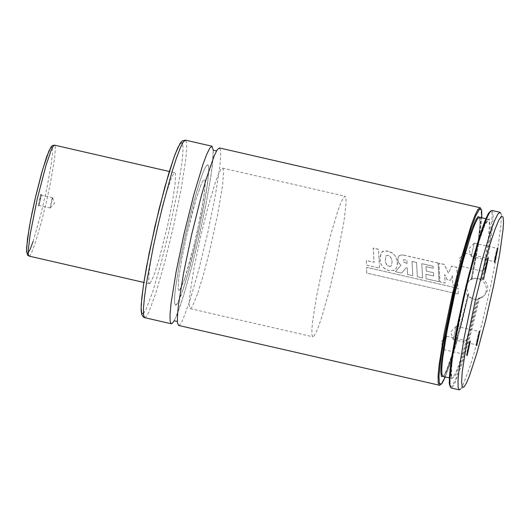 <?xml version="1.0" encoding="UTF-8"?>
<svg xmlns="http://www.w3.org/2000/svg" width="530" height="530" viewBox="0 0 530 530"><rect width="100%" height="100%" fill="white"/><g stroke="black" fill="none" stroke-linecap="round" stroke-linejoin="round"><path stroke-width="0.4" stroke-dasharray="2.65 1.99" d="M460.457 389.219L462.942 385.171L469.818 366.945L473.946 353.503L482.717 320.736L490.979 284.729L497.365 251.412L500.83 226.264L501.267 218.115L500.804 213.418L503.05 217.015M479.564 297.906L482.843 296.561L484.712 295.077L486.202 293.209L487.401 290.493L487.772 287.386L487.381 284.875L484.877 280.483L482.837 278.932L481.955 279.86L478.663 278.522L475.304 278.177L471.263 279.204L472.15 278.263L468.818 280.999L467.182 284.04L466.698 288.651L468.732 294.004L467.838 294.971L468.368 295.78L471.011 297.9L474.178 299.072L477.782 299.072L479.564 297.906L470.693 334.105L461.955 364.276L454.866 383.216L452.335 387.357L451.109 387.986M468.732 294.004L456.31 343.387L451.169 360.552L445.273 376.989L449.612 365.316L456.35 343.248L468.732 294.004M178.65 325.466L179.882 324.844L182.499 320.557L189.833 300.828L198.836 269.492L207.873 232.213L215.299 195.749L219.784 166.698L220.639 156.675L220.5 150.321L219.38 147.93M174.165 320.703L176.815 315.012L183.499 295.826L191.27 268.511L199.088 236.711L205.912 204.686L210.827 176.715L212.351 165.453L213.272 150.262M150.142 283.318L153.886 275.56L159.113 259.23L167.639 225.429L172.283 202.639L175.085 184.48L175.529 174.244L174.827 172.747L173.476 173.9L171.548 177.775L166.393 192.801L157.436 227.158L152.382 251.339L149.241 270.943L148.652 282.079L149.374 283.709L150.142 283.318M179.677 290.096L183.413 282.338L185.898 275.09L191.522 255.5L197.167 232.206L203.487 199.519L205.15 184.99L205.064 181.022L204.361 179.524L203.01 180.677L201.082 184.553L195.928 199.578L186.977 233.935L181.916 258.117L178.776 277.713L178.186 288.857L178.908 290.486L179.677 290.096M176.49 304.783L178.557 301.391L181.22 294.958L187.845 274.275L198.644 231.458L206.647 190.058L208.754 171.654L208.641 166.625L207.76 164.724L206.037 166.188L203.599 171.097L200.559 179.213L193.311 203.295L185.732 233.65L179.319 264.278L175.351 289.108L174.549 297.734L174.602 303.22L175.51 305.28L176.49 304.783M313.813 336.298L315.88 332.9L318.543 326.467L321.683 317.284L328.805 292.474L335.954 262.959L343.963 221.56L346.077 203.156L345.971 198.127L345.09 196.232L343.374 197.697L340.942 202.606L337.901 210.721L330.66 234.803L323.081 265.166L316.668 295.793L312.693 320.617L311.885 329.249L311.938 334.728L312.839 336.788L313.813 336.298M486.189 291.328L484.526 295.117L481.518 297.946L477.086 299.457L472.409 298.887L468.407 296.349L466.923 294.488L465.353 290.043L465.857 285.378L468.341 281.43L471.76 279.171L475.198 278.416L478.709 278.84L483.267 281.536L485.334 284.418L486.348 287.81L486.189 291.328M461.716 266.404L464.684 253.128L461.716 266.404M487.56 259.832L487.448 258.421L484.42 271.605L485.135 270.386M443.67 349.522L446.631 336.252L443.67 349.522M469.514 342.95L469.394 341.539L466.374 354.729L467.089 353.51M453.256 339.465L456.217 326.202L453.256 339.465M479.093 332.9L478.981 331.488L475.953 344.672L476.669 343.453M471.302 256.361L474.264 243.098L471.302 256.361M497.14 249.796L497.021 248.385L494 261.568L494.715 260.349M450.44 280.317L452.395 275.792L452.892 284.875L457.874 286.021L456.794 267.266L451.56 266.06L448.453 273.082L444.312 264.397L438.919 263.165L439.973 281.874L445.147 283.06L444.703 274.454L447.042 279.535L450.401 280.357L452.395 275.792M452.362 275.845L452.858 284.901L457.847 286.048L456.747 267.345L451.52 266.146L448.413 273.142L444.266 264.483L438.873 263.244L439.94 281.9L445.12 283.086L444.663 274.507L447.009 279.575L450.401 280.357M407.02 263.715L406.874 260.091L403.297 259.813L403.39 261.747L407.02 263.715L406.914 260.025L403.343 259.746L403.429 261.681L407.06 263.655M404.37 255.255L400.766 254.923L398.719 256.023L397.911 258.084L398.017 261.012L399.229 263.523L400.998 265.225L395.426 271.671L401.66 273.102L406.146 267.703L407.272 267.975L407.603 274.487L412.817 275.68L412.062 261.369L416.58 262.403L417.368 276.746L422.602 277.945L421.814 263.602L433.123 266.199L433.255 268.246L425.988 266.583L426.286 271.042L433.5 272.698L433.699 275.971L425.895 274.182L426.08 278.74L439.105 281.728L438.058 262.966L404.37 255.255L401.091 254.956L398.679 256.103L397.778 259.369L398.573 262.628L400.998 265.225M400.965 265.272L395.393 271.698L401.627 273.129L406.113 267.749L407.232 268.021L407.57 274.514L412.784 275.706L412.022 261.436L416.54 262.476L417.335 276.773L422.569 277.972L421.774 263.675L433.076 266.272L433.215 268.312L425.948 266.643L426.246 271.095L433.46 272.745L433.666 276.011L425.862 274.222L426.054 278.767L439.072 281.755L438.058 262.966M438.018 263.052L404.33 255.341M389.769 266.444L391.041 266.179L392.094 262.058L391.577 259.13L390.444 257.057L389.093 255.897L387.973 255.427L385.926 255.831L385.297 260.389L385.529 261.952L386.403 264.384L387.814 265.888L389.769 266.444L391.074 266.139L392.134 262.005L391.617 259.071L390.484 256.984L389.133 255.824L388.013 255.354L385.966 255.758L385.33 260.329L385.933 263.238L387.443 265.556L389.808 266.404M397.288 261.045L395.559 256.334L392.061 252.81L386.986 250.935L382.852 251.306L381.381 252.452L379.911 259.097L381.07 264.218L383.296 267.478L386.582 269.75L390.451 270.85L394.711 269.909L396.241 268.279L397.149 266.219L397.288 261.045L395.512 256.414L392.863 253.472L388.298 251.2M388.251 251.286L384.144 250.981L381.335 252.532L379.851 257.779L379.997 260.469L381.037 264.258L383.263 267.511L385.363 269.154L389.086 270.638L394.048 270.32L395.771 268.915L396.877 266.981L397.467 264.079L397.248 261.104M379.52 268.041L378.44 249.252L373.2 248.047L374.1 262.29L366.336 260.508L366.522 265.06L379.52 268.041L378.44 249.252M378.393 249.339L373.16 248.133L374.061 262.33L366.303 260.555L366.488 265.086L379.487 268.067M458.119 294.037L458.205 288.346L366.72 267.358L366.647 273.049L458.092 294.037L458.205 288.346M458.178 288.366L366.687 267.372L366.621 273.049L458.092 294.037M40.267 195.49L40.976 194.232L38.266 206.024L40.267 195.49M184.937 278.025L194.06 245.503L200.386 216.909L204.388 193.139L205.19 183.221L204.977 180.544L204.361 179.524L203.01 180.677L201.082 184.553L195.928 199.578L192.96 209.966L186.977 233.935L181.916 258.117L178.776 277.713L178.186 288.857L178.908 290.486L180.458 289.009L184.937 278.025M183.148 289.499L188.753 271.069L194.702 248.305L202.725 212.079L207.786 181.976L208.8 169.415L208.535 166.022L207.76 164.724L206.037 166.188L203.599 171.097L200.559 179.213L193.311 203.295L185.732 233.65L179.319 264.278L175.351 289.108L174.549 297.734L174.602 303.22L175.51 305.28L177.484 303.412L183.148 289.499M197.909 292.885L203.513 274.454L209.469 251.69L217.485 215.471L222.554 185.368L223.567 172.8L223.302 169.415L222.52 168.116L220.805 169.573L218.367 174.489L215.326 182.605L208.078 206.68L200.499 237.036L194.086 267.663L190.118 292.494L189.316 301.126L189.369 306.605L190.277 308.665L192.244 306.804L197.909 292.885M51.986 198.803L52.616 197.816L50.171 207.998L51.986 198.803M40.949 196.272L41.565 195.179L39.134 205.468L40.949 196.272M484.983 272.513L488.978 251.114L492.337 228.112L493.145 216.591L492.834 212.132L491.84 210.43M482.837 278.932L488.647 248.06L491.297 229.636L492.138 214.312L491.356 211.278L490.674 210.993M450.301 386.966L451.216 386.913L452.395 385.661L455.489 379.652L461.603 362.613L468.831 337.862L478.669 298.145M481.955 279.86L487.653 248.981L490.257 227.277L489.276 218.731L484.897 224.906L477.921 244.681L469.626 274.421L461.537 308.679L455.137 341.168L451.593 365.932L451.56 378.427L455.045 376.36L461.411 360.115L469.481 332.674L477.782 299.072M481.18 279.535L485.135 258.951L488.534 236.579L489.422 225.303L489.177 220.93L488.262 219.261L486.785 220.261L485.844 221.712L480.902 233.485L474.569 253.552L469.394 272.546M457.986 322.293L453.395 347.475L450.911 366.488L450.844 376.929L451.732 378.473L452.6 378.135L456.482 371.113L461.908 355.835L470.454 325.751L476.901 299.245M472.031 278.899L477.205 251.511L479.624 234.995L480.564 223.428L480.326 218.936L479.398 217.234L480.001 221.706L479.822 226.37L478.318 239.898L471.263 279.204L476.112 253.91L478.577 238.049L479.994 223.011L479.57 217.267M467.838 294.971L461.272 322.207L452.501 353.311L446.942 369.125L444.173 374.882L442.875 376.439L444.856 374.703L446.18 372.298L453.203 353.298L461.868 322.651L468.368 295.78M443.04 376.479L445.339 372.756L448.3 365.66L453.7 349.429L459.768 327.971L467.844 294.952M472.15 278.27L478.802 242.647L481.796 217.784L478.789 242.753L472.15 278.263M471.356 278.687L476.072 254.619L480.193 228.244L481.319 214.875L481.068 209.688L480.028 207.72M439.291 385.27L440.523 384.647L443.1 380.408L450.341 360.943L459.252 329.998L468.228 293.077M144.69 317.675L145.922 317.053L148.539 312.766L155.88 293.037L164.883 261.701L173.913 224.422L181.346 187.958L185.825 158.907L186.679 148.89L186.54 142.53L185.421 140.139M143.411 313.627L146.022 309.527L152.746 291.725L161.041 263.304L169.507 229.02L176.742 194.603L181.525 165.81L182.731 155.085L183.062 147.446L182.506 143.226M33.125 241.415L41.3 212.596L47.143 186.858L51.211 164.214L52.45 153.514L52.331 147.704M29.037 256.096L29.879 255.632L31.422 253.075L35.073 243.641L41.857 220.407L46.474 201.526L50.535 182.525L54.524 158.761L55.325 148.837L55.107 146.167L54.491 145.141M464.068 386.94L460.477 389.199M485.858 218.711L488.262 219.261L486.023 222.52L483.983 227.098L478.901 241.554L469.911 273.321L463.889 298.138L452.13 361.056L451.176 375.604L451.732 378.473L449.327 377.917M213.404 150.175L212.636 162.597L210.589 178.173L205.468 206.905L198.399 239.659L191.058 269.26L183.817 294.74L179.1 308.977L174.251 320.835M177.378 321.438L178.398 305.578L181.048 287.386L185.904 261.197L192.185 232.326L198.796 205.448L205.415 181.644L210.595 165.413L216.478 150.997M149.374 283.709L143.862 282.444M174.827 172.747L169.322 171.481M190.277 308.665L312.839 336.788M222.52 168.116L345.09 196.232M481.518 297.946L482.843 296.561M470.19 279.973L471.508 278.588M464.505 253.287L459.159 258.872L461.537 266.232M461.623 266.451L484.48 271.691M464.684 253.128L487.54 258.375M484.42 271.605L485.01 272.552M487.448 258.421L488.388 257.832M446.459 336.404L441.112 341.989L443.491 349.35M443.577 349.568L466.433 354.808M446.631 336.252L469.487 341.492M466.374 354.729L466.963 355.67M469.394 341.539L470.342 340.949M456.045 326.354L450.699 331.939L453.077 339.299M453.163 339.511L476.019 344.758M456.217 326.202L479.074 331.442M475.953 344.672L476.543 345.62M478.981 331.488L479.922 330.899M474.092 243.25L468.745 248.835L471.124 256.195M471.21 256.414L494.059 261.654M474.264 243.098L497.12 248.338M494 261.568L494.589 262.516M497.021 248.385L497.968 247.795M50.31 207.879L54.464 203.533L52.616 197.816M52.549 197.644L41.512 195.113M50.171 207.998L39.134 205.468M41.565 195.179L40.976 194.232M39.213 205.428L38.266 206.024"/><path stroke-width="0.79" d="M494.762 262.555L497.968 247.795L494.762 262.555M476.715 345.659L479.922 330.899L476.715 345.659M467.135 355.709L470.342 340.949L467.135 355.709M485.182 272.592L488.388 257.832L485.182 272.592M464.048 386.96L466.453 383.051L469.5 375.777L477.086 352.437L485.566 320.756L493.549 285.955L499.724 253.744L503.076 229.43L503.5 221.56L503.05 217.015L501.4 216.214L498.624 220.5L494.894 229.616L490.429 243.025L485.5 259.919L475.41 300.026L466.996 340.538L462.226 371.961L461.603 381.819L462.22 386.92L464.048 386.96M500.804 213.418L499.962 212.291L497.809 214.14L494.735 220.347L490.906 230.603L481.763 261.018L472.19 299.37L464.088 338.06L459.059 369.423L458.033 380.321L458.092 387.244L459.232 389.848L460.457 389.219M480.028 207.72L219.38 147.93L217.214 149.771L214.133 155.972L205.885 180.014L201.142 196.637L191.562 234.989L183.466 273.679L178.444 305.035L177.431 315.94L177.504 322.863L178.65 325.466L439.701 385.303L442.119 383.269L445.279 376.989L441.563 383.919L439.403 383.693L438.959 376.326L440.278 362.427L443.252 343.122L453.051 294.978L465.214 247.377L470.958 228.715L475.834 215.624L479.438 209.184L481.485 209.926L481.796 217.784L481.724 210.96L480.485 207.919L480.028 207.72L477.868 209.569L474.794 215.77L470.965 226.025L461.822 256.447L452.249 294.799L444.147 333.489L439.118 364.845L438.098 375.743L438.158 382.667L439.291 385.27M213.272 150.262L212 146.234L209.827 148.075L206.746 154.283L202.91 164.532L193.755 194.947L184.182 233.293L176.079 271.983L171.064 303.345L170.05 314.244L170.117 321.167L171.269 323.777L172.502 323.148L174.165 320.703M485.135 270.386L487.56 259.832M467.089 353.51L469.514 342.95M476.669 343.453L479.093 332.9M494.715 260.349L497.14 249.796M483.599 279.323L484.983 272.513M499.962 212.291L491.84 210.43L489.687 212.278L486.613 218.486L478.385 242.528L468.785 277.793L464.068 297.509L459.722 317.304L452.984 353.232L449.91 378.46L449.97 385.383L451.109 387.986L459.232 389.848M490.674 210.993L488.448 213.385L485.374 219.89L477.292 243.813L467.97 278.217L463.392 297.35L455.502 334.947L450.5 365.726L449.407 376.651L449.341 383.846L450.301 386.966M469.394 272.546L457.986 322.293M485.858 218.711L479.398 217.234L477.464 218.89L474.708 224.455L471.276 233.644L463.074 260.926L454.495 295.309L447.227 330.005L442.716 358.121L441.801 367.893L441.854 374.107L442.875 376.439L449.327 377.917M479.57 217.267L478 216.624L475.39 220.712L471.899 229.291L467.718 241.859L458.344 275.779L453.693 295.13L445.843 332.953L441.377 362.315L440.788 371.557L441.351 376.373L443.04 376.479M212 146.234L185.421 140.139L183.248 141.98L180.167 148.181L176.324 158.437L171.919 172.217L162.312 207.482L157.595 227.198L153.249 246.993L146.525 282.921L144.478 297.244L143.471 308.142L143.537 315.072L144.69 317.675L171.269 323.777M182.506 143.226L180.763 142.855L177.941 147.433L174.191 156.701L164.856 186.911L154.893 226.575L146.572 266.616L143.656 283.855L141.808 297.873L141.139 307.844L141.682 313.197L143.411 313.627M52.331 147.704L51.112 147.141L48.959 150.878L42.585 169.732L35.245 198.266L31.952 213.371L29.276 227.397L26.586 247.821L26.785 252.571L28.017 253.048L30.19 249.226L33.125 241.415M29.037 256.096L27.659 255.274L26.52 251.406L27.474 238.878L30.528 220.533L35.729 196.166L41.605 173.151L46.753 156.502L50.873 147.128L52.324 145.584L54.491 145.141L53.133 146.293L51.205 150.169L46.044 165.188L37.087 199.545L30.17 234.373L28.269 250.14L28.315 254.473L29.037 256.096L143.862 282.444M491.84 210.43L488.342 213.524L485.387 219.844L481.883 229.338L473.707 256.301L465.068 290.162L457.344 325.453L451.792 356.491L450.03 369.688L449.268 383.038L451.109 387.986M174.251 320.835L177.378 321.438M216.478 150.997L213.404 150.175M185.421 140.139L182.221 140.9L180.134 143.252L175.066 154.283L168.871 172.972L159.053 209.092L149.142 253.234L143.511 284.736L141.238 304.16L141.106 310.229L141.643 314.33L143.398 317.086L144.69 317.675M54.491 145.141L169.322 171.481"/></g></svg>
